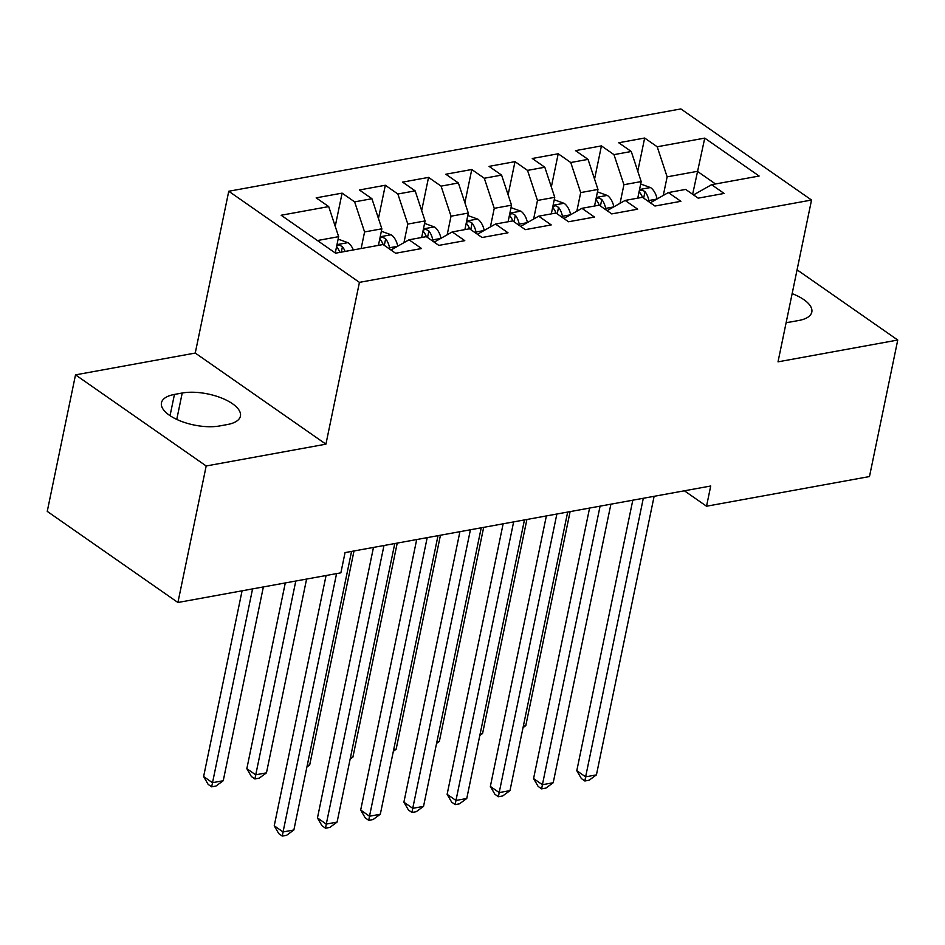 <?xml version="1.0" encoding="UTF-8"?>
<svg xmlns="http://www.w3.org/2000/svg" width="945" height="945" viewBox="0 0 945 945"><rect width="100%" height="100%" fill="white"/><g stroke="black" fill="none" stroke-linecap="round" stroke-linejoin="round"><path stroke-width="1.42" d="M75.517 374.858L206.187 465.979L325.919 444.174L195.249 353.052L75.517 374.858L47.25 511.387L177.92 602.497L340.873 572.824L345.055 552.601L710.723 486.002L706.529 506.225L869.483 476.552L897.75 340.035L797.072 269.833M195.249 353.052L228.761 191.256L680.861 108.923L811.531 200.033L359.431 282.366L228.761 191.256M692.638 194.292L704.746 138.112L657.2 146.77L644.655 138.029L618.727 142.754L631.26 151.495L613.978 154.637L601.433 145.896L575.505 150.621L588.038 159.362L570.756 162.516L558.212 153.775L532.283 158.488L544.816 167.241L527.523 170.383L514.99 161.642L489.061 166.367L501.594 175.108L484.301 178.251L471.768 169.509L445.839 174.234L458.372 182.976L441.079 186.13L428.546 177.388L402.617 182.113L415.15 190.855L397.857 193.997L385.324 185.255L359.395 189.98L371.928 198.722L354.635 201.876L342.102 193.134L316.173 197.848L328.706 206.589L338.641 236.663L317.414 240.538M704.746 138.112L759.13 176.03L711.585 184.688L693.535 194.918M328.706 206.589L281.161 215.247L335.546 253.177L383.091 244.519L395.624 253.26L421.564 248.535L409.031 239.794L426.313 236.64L438.846 245.393L464.786 240.668L452.253 231.927L469.535 228.773L482.08 237.514L508.008 232.789L495.475 224.048L512.757 220.906L525.302 229.647L551.23 224.922L538.697 216.181L555.979 213.027L568.524 221.768L594.452 217.055L581.919 208.313L599.201 205.159L611.746 213.901L637.674 209.176L625.141 200.434L642.423 197.292L654.968 206.034L680.896 201.309L668.363 192.567L685.645 189.413L698.19 198.155L724.118 193.441L711.585 184.688M361.144 248.511L364.581 231.95L381.863 228.796L378.437 245.369M354.635 201.876L364.581 231.95M371.928 198.722L381.863 228.796M403.952 242.676L407.803 224.071L425.085 220.929L421.659 237.49M397.857 193.997L407.803 224.071M415.15 190.855L425.085 220.929M409.031 239.794L390.982 250.012M447.174 234.797L451.025 216.204L468.307 213.05L464.881 229.623M441.079 186.13L451.025 216.204M458.372 182.976L468.307 213.05M452.253 231.927L434.204 242.144M490.396 226.93L494.247 208.337L511.529 205.183L508.103 221.756M484.301 178.251L494.247 208.337M501.594 175.108L511.529 205.183M495.475 224.048L477.426 234.277M533.618 219.051L537.469 200.458L554.75 197.316L551.325 213.877M527.523 170.383L537.469 200.458M544.816 167.241L554.75 197.316M538.697 216.181L520.648 226.398M576.84 211.184L580.691 192.591L597.972 189.437L594.547 206.01M570.756 162.516L580.691 192.591M588.038 159.362L597.972 189.437M581.919 208.313L563.87 218.531M620.062 203.317L623.913 184.712L641.194 181.57L637.769 198.131M613.978 154.637L623.913 184.712M631.26 151.495L641.194 181.57M625.141 200.434L607.092 210.664M663.284 195.438L667.135 176.845L697.386 171.34L715.519 183.98M657.2 146.77L667.135 176.845M668.363 192.567L650.314 202.785M206.187 465.979L177.92 602.497M811.531 200.033L778.018 361.84L897.75 340.035M325.919 444.174L359.431 282.366M684.393 490.798L706.529 506.225M335.262 252.976L338.641 236.663M786.169 322.505A36.347 15.132 11.7 0 0 791.048 321.891L798.832 320.473A36.347 15.132 11.7 0 0 811.814 312.074A36.347 15.132 11.7 0 0 792.146 293.635M174.447 394.431A36.347 15.132 11.7 0 0 161.453 402.818A36.347 15.132 11.7 0 0 180.365 420.962A36.347 15.132 11.7 0 0 219.653 425.947L227.426 424.529A36.347 15.132 11.7 0 0 240.42 416.143A36.347 15.132 11.7 0 0 221.508 397.999A36.347 15.132 11.7 0 0 182.22 393.014L174.447 394.431L170.041 415.67M644.655 138.029L637.78 171.222M601.433 145.896L594.559 179.101M558.212 153.775L551.337 186.968M514.99 161.642L508.115 194.847M471.768 169.509L464.893 202.714M428.546 177.388L421.671 210.581M385.324 185.255L378.449 218.46M342.102 193.134L335.227 226.327M632.807 500.188L576.793 770.695L585.628 776.849L643.309 498.275M596.425 774.876L589.184 780.192L584.861 780.983L585.628 776.849L596.425 774.876L654.117 496.314M584.861 780.983L581.329 778.515L576.793 770.695M640.698 184.015L650.692 187.653A15.049 9.533 79.7 0 1 657.07 198.958M649.156 201.982L648.872 200.529A15.049 9.533 -100.3 0 0 644.998 191.622L642.116 190.039L639.34 190.547M639.174 191.351L639.812 192.567A15.049 9.533 79.7 0 1 642.494 197.34M523.353 726.067L525.798 725.63L570.118 511.611M525.798 725.63L523.022 727.662M589.585 508.067L533.571 778.562L542.406 784.716L600.087 506.154M553.203 782.743L545.962 788.071L541.639 788.851L542.406 784.716L553.203 782.743L610.895 504.181M541.639 788.851L538.107 786.394L533.571 778.562M546.364 515.935L490.349 786.429L499.184 792.583L556.865 514.021M509.981 790.622L502.728 795.938L498.417 796.729L499.184 792.583L509.981 790.622L567.673 512.06M498.417 796.729L494.885 794.261L490.349 786.429M597.476 191.882L607.47 195.52A15.049 9.533 79.7 0 1 613.848 206.825M605.934 209.849L605.65 208.396A15.049 9.533 -100.3 0 0 601.776 199.489L598.894 197.918L596.118 198.426M595.952 199.218L596.59 200.434A15.049 9.533 79.7 0 1 599.272 205.207M480.131 733.946L482.576 733.497L526.897 519.478M482.576 733.497L479.8 735.529M554.254 199.761L564.248 203.399A15.049 9.533 79.7 0 1 570.626 214.704M562.712 217.716L562.429 216.275A15.049 9.533 -100.3 0 0 558.554 207.357L555.66 205.786L552.896 206.293M552.731 207.097L553.368 208.302A15.049 9.533 79.7 0 1 556.05 213.086M436.909 741.813L439.354 741.364L483.675 527.357M439.354 741.364L436.578 743.408M503.142 523.802L447.127 794.308L455.962 800.462L513.643 521.888M466.759 798.49L459.506 803.805L455.195 804.597L455.962 800.462L466.759 798.49L524.451 519.927M455.195 804.597L451.663 802.128L447.127 794.308M459.92 531.681L403.905 802.175L412.741 808.329L470.421 529.767M423.537 806.368L416.284 811.684L411.961 812.464L412.741 808.329L423.537 806.368L481.229 527.794M411.961 812.464L408.441 810.007L403.905 802.175M511.021 207.628L521.026 211.267A15.049 9.533 79.7 0 1 527.404 222.571M519.478 225.595L519.207 224.142A15.049 9.533 -100.3 0 0 515.332 215.236L512.438 213.664L509.674 214.172M509.509 214.964L510.146 216.181A15.049 9.533 79.7 0 1 512.828 220.953M393.687 749.68L396.132 749.243L440.453 535.224M396.132 749.243L393.356 751.275M467.799 215.507L477.804 219.134A15.049 9.533 79.7 0 1 484.183 230.45M476.256 233.462L475.985 232.009A15.049 9.533 -100.3 0 0 472.11 223.103L469.216 221.532L466.452 222.04M466.287 222.831L466.924 224.048A15.049 9.533 79.7 0 1 469.606 228.82M350.465 757.559L352.91 757.11L397.231 543.091M352.91 757.11L350.134 759.142M416.698 539.548L360.683 810.042L369.507 816.208L427.199 537.634M380.315 814.236L373.062 819.551L368.739 820.343L369.507 816.208L380.315 814.236L438.007 535.673M368.739 820.343L365.207 817.874L360.683 810.042M424.577 223.374L434.582 227.013A15.049 9.533 79.7 0 1 440.961 238.317M433.034 241.329L432.763 239.888A15.049 9.533 -100.3 0 0 428.888 230.97L425.994 229.399L423.23 229.907M423.065 230.71L423.703 231.915A15.049 9.533 79.7 0 1 426.384 236.699M307.243 765.426L309.688 764.989L354.009 550.97M309.688 764.989L306.912 767.021M373.476 547.415L317.461 817.921L326.285 824.075L383.977 545.513M337.093 822.103L329.84 827.418L325.517 828.21L326.285 824.075L337.093 822.103L394.786 543.54M325.517 828.21L321.985 825.753L317.461 817.921M381.355 231.241L391.36 234.88A15.049 9.533 79.7 0 1 397.739 246.184M285.296 582.947L246.834 768.663L255.658 774.817L266.466 772.856L306.593 579.061M389.812 249.208L389.541 247.755A15.049 9.533 -100.3 0 0 385.666 238.849L382.772 237.278L380.008 237.786M379.843 238.577L380.481 239.794A15.049 9.533 79.7 0 1 383.162 244.566M295.785 581.033L254.89 778.963L251.358 776.495L246.834 768.663M266.466 772.856L259.213 778.172L254.89 778.963M326.072 575.517L274.239 825.788L283.063 831.943L336.574 573.603M293.871 829.982L286.618 835.297L282.295 836.077L283.063 831.943L293.871 829.982L351.564 551.408M282.295 836.077L278.763 833.62L274.239 825.788M338.133 239.12L348.138 242.759A15.049 9.533 79.7 0 1 353.324 249.941M242.074 590.814L203.612 776.542L212.436 782.696L223.244 780.724L263.371 586.939M336.621 246.456L337.259 247.661A15.049 9.533 79.7 0 1 339.916 252.374M345.102 251.441A15.049 9.533 -100.3 0 0 342.444 246.716L339.55 245.145L336.786 245.653M252.563 588.9L211.668 786.831L208.136 784.374L203.612 776.542M223.244 780.724L215.992 786.039L211.668 786.831M176.762 419.403L182.22 393.014M650.408 187.547L639.552 189.52M656.87 199.076L648.872 200.529M643.651 198.143L644.998 191.622M607.186 195.414L596.33 197.399M613.648 206.943L605.65 208.396M600.429 206.01L601.776 199.489M563.964 203.293L553.108 205.266M570.426 214.81L562.429 216.275M557.207 213.877L558.554 207.357M520.742 211.16L509.887 213.133M527.204 222.689L519.207 224.142M513.986 221.756L515.332 215.236M477.52 219.027L466.665 221.012M483.982 230.556L475.985 232.009M470.764 229.623L472.11 223.103M434.298 226.906L423.443 228.879M440.76 238.423L432.763 239.888M427.542 237.502L428.888 230.97M391.076 234.773L380.221 236.758M397.538 246.302L389.541 247.755M384.308 245.369L385.666 238.849M347.854 242.652L336.999 244.625M341.322 252.126L342.444 246.716"/></g></svg>
